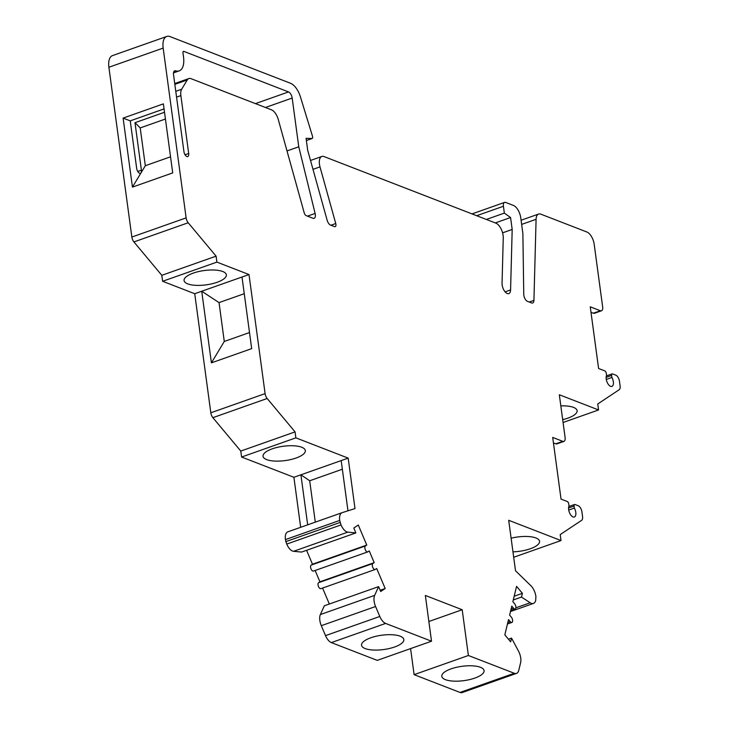 <?xml version="1.0" encoding="UTF-8"?>
<svg xmlns="http://www.w3.org/2000/svg" width="729" height="729" viewBox="0 0 729 729"><rect width="100%" height="100%" fill="white"/><g stroke="black" fill="none" stroke-linecap="round" stroke-linejoin="round"><path stroke-width="1.09" d="M166.759 36.45A16.002 7.882 70.5 0 0 163.168 48.087L186.132 217.88A5.331 2.624 70.5 0 0 188.2 222.764L216.094 256.152L216.896 262.112L248.999 274.551L265.101 393.614A5.331 2.624 70.5 0 0 267.169 398.499L295.063 431.887L295.865 437.856L348.18 458.122L355.005 508.578L342.174 512.651A10.671 5.249 70.5 0 0 342.101 512.678A10.671 5.249 70.5 0 0 339.705 520.433L341.017 524.916A10.671 5.249 70.5 0 0 347.842 532.134L355.87 532.908L353.802 528.024L358.285 525.044L366.76 545.064L365.42 545.957A3.198 1.576 70.5 0 0 365.247 549.593A3.198 1.576 70.5 0 0 367.726 551.908A3.198 1.576 70.5 0 0 367.899 551.817L369.248 550.924L374.205 562.642L372.865 563.535A3.198 1.576 70.5 0 0 372.692 567.171A3.198 1.576 70.5 0 0 375.171 569.486A3.198 1.576 70.5 0 0 375.344 569.395L376.693 568.502L385.176 588.522L380.693 591.501L378.624 586.617L374.642 595.383A10.671 5.249 70.5 0 0 375.581 606.519L379.8 616.461A10.671 5.249 70.5 0 0 385.614 623.423L431.522 641.21L425.344 595.456L462.195 609.736L468.382 655.489L514.291 673.268A10.671 5.249 70.5 0 0 516.506 673.386A10.671 5.249 70.5 0 0 518.775 670.288L520.615 662.697A10.671 5.249 70.5 0 0 518.483 651.097L511.548 638.103L510.646 641.83L504.823 634.868L508.532 619.568L510.282 621.655A3.198 1.576 70.5 0 0 511.886 622.438A3.198 1.576 70.5 0 0 512.624 620.297A3.198 1.576 70.5 0 0 511.366 617.181L509.617 615.094L511.785 606.136L513.535 608.223A3.198 1.576 70.5 0 0 515.139 609.007A3.198 1.576 70.5 0 0 515.877 606.865A3.198 1.576 70.5 0 0 514.619 603.749L512.87 601.662L516.579 586.362L522.401 593.324L521.49 597.06L530.193 602.765A10.671 5.249 70.5 0 0 533.446 603.43A10.671 5.249 70.5 0 0 535.715 600.332L535.888 596.422A10.671 5.249 70.5 0 0 530.922 585.761L515.512 570.752L508.696 520.296L561.011 540.554L560.2 534.594L581.651 520.315A5.331 2.624 70.5 0 0 582.553 516.588L581.924 511.895A5.331 2.624 70.5 0 0 578.279 505.771L575.008 504.504A2.132 1.048 70.5 0 0 574.561 504.486A2.132 1.048 70.5 0 0 574.087 506.035L574.361 508.058A6.397 3.153 -109.5 0 1 574.352 517.007A6.397 3.153 -109.5 0 1 569.796 513.334A6.397 3.153 -109.5 0 1 569.012 505.981L568.738 503.967A2.132 1.048 70.5 0 0 567.28 501.516L561.038 499.092L552.7 437.427L562.806 441.346A5.331 2.624 70.5 0 0 563.909 441.4A5.331 2.624 70.5 0 0 565.103 437.518L559.325 394.753L598.555 409.953L597.753 403.984L619.203 389.705A5.331 2.624 70.5 0 0 620.106 385.978L619.468 381.294A5.331 2.624 70.5 0 0 615.823 375.171L612.56 373.904A2.132 1.048 70.5 0 0 612.114 373.877A2.132 1.048 70.5 0 0 611.64 375.426L611.913 377.449A6.397 3.153 -109.5 0 1 611.904 386.397A6.397 3.153 -109.5 0 1 607.348 382.725A6.397 3.153 -109.5 0 1 606.564 375.38L606.291 373.357A2.132 1.048 70.5 0 0 604.833 370.906L598.591 368.491L590.253 306.818L600.359 310.736A5.331 2.624 70.5 0 0 601.461 310.791A5.331 2.624 70.5 0 0 602.655 306.918L594.181 244.251A10.671 5.249 70.5 0 0 586.891 232.004L540.827 214.162A10.671 5.249 70.5 0 0 538.622 214.053A10.671 5.249 70.5 0 0 536.088 219.311L533.929 300.366A5.331 2.624 -109.5 0 1 532.662 302.991A5.331 2.624 -109.5 0 1 531.559 302.936L527.468 301.359A5.331 2.624 -109.5 0 1 523.75 294.261L522.884 233.599L520.734 217.689A10.671 5.249 70.5 0 0 513.444 205.441L505.716 202.443A5.331 2.624 70.5 0 0 504.614 202.389A5.331 2.624 70.5 0 0 503.42 206.271L504.34 213.105L510.573 217.524L512.186 229.453L510.582 289.923A7.463 3.681 -109.5 0 1 508.806 293.605A7.463 3.681 -109.5 0 1 504.295 290.753A7.463 3.681 -109.5 0 1 502.053 283.207L503.256 237.864A10.671 5.249 70.5 0 0 495.82 223.12L324.05 156.58A10.671 5.249 70.5 0 0 321.835 156.471A10.671 5.249 70.5 0 0 319.995 166.877L335.75 223.539A3.198 1.576 -109.5 0 1 335.203 226.655A3.198 1.576 -109.5 0 1 334.538 226.628L330.529 225.07A5.331 2.624 -109.5 0 1 327.157 220.276L307.684 150.247L306.071 138.31L311.966 138.501A2.132 1.048 70.5 0 0 312.167 138.474A2.132 1.048 70.5 0 0 312.504 136.287L300.43 96.884A16.002 7.882 70.5 0 0 290.552 83.288L170.076 36.614A16.002 7.882 70.5 0 0 166.759 36.45L112.485 55.614A16.002 7.882 70.5 0 0 108.894 67.25L131.849 237.043A5.331 2.624 70.5 0 0 133.917 241.928L161.811 275.316L162.622 281.285L194.725 293.714L210.818 412.787A5.331 2.624 70.5 0 0 212.886 417.671L240.78 451.06L241.591 457.028L293.905 477.285L300.667 527.304M342.019 512.706L287.9 531.815A10.671 5.249 70.5 0 0 287.818 531.842A10.671 5.249 70.5 0 0 285.431 539.597L286.734 544.089A10.671 5.249 70.5 0 0 293.568 551.306L301.596 552.072L355.87 532.908M306.59 550.313L312.486 564.228L311.137 565.121A3.198 1.576 70.5 0 0 310.964 568.766A3.198 1.576 70.5 0 0 313.452 571.071A3.198 1.576 70.5 0 0 313.625 570.98M315.128 570.479L319.931 581.806L318.591 582.699A3.198 1.576 70.5 0 0 318.409 586.344A3.198 1.576 70.5 0 0 320.897 588.649A3.198 1.576 70.5 0 0 321.07 588.558M322.573 588.057L329.344 604.022M378.624 586.617L324.35 605.781L320.368 614.547A10.671 5.249 70.5 0 0 321.307 625.682L325.517 635.624A10.671 5.249 70.5 0 0 331.34 642.595L377.248 660.374L431.522 641.21M410.582 648.61L414.108 674.653L460.017 692.441A10.671 5.249 70.5 0 0 462.222 692.55L516.506 673.386M132.441 187.116L123.11 118.098L163.378 103.873L172.709 172.901L132.441 187.116L145.317 165.72L140.214 127.921L134.993 122.7L141.417 170.185A4.265 2.105 70.5 0 1 141.098 172.727A4.265 2.105 70.5 0 1 140.46 173.283A4.265 2.105 70.5 0 1 136.66 168.344L130.245 120.859L123.11 118.098M194.725 293.714L201.723 291.245L211.41 362.86L224.286 341.454L219.037 302.608L201.723 291.245L242.001 277.02L251.678 348.635L211.41 362.86M315.293 522.137L309.697 480.766L300.913 474.816L307.674 524.834M553.439 442.904L555.799 443.815A5.331 2.624 70.5 0 0 556.901 443.87L563.909 441.4M590.991 312.294L593.351 313.206A5.331 2.624 70.5 0 0 594.454 313.27L601.461 310.791M293.905 477.285L341.181 460.591L347.97 510.81M513.69 557.266L561.011 540.554M512.961 551.844A21.332 7.226 172.3 0 0 530.302 548.764A21.332 7.226 172.3 0 0 539.56 541.292A21.332 7.226 172.3 0 0 511.111 538.193M183.936 151.65L173.529 74.695A5.331 2.624 -109.5 0 1 174.723 70.822A5.331 2.624 -109.5 0 1 175.698 70.831A19.2 9.459 70.5 0 0 179.216 70.868A19.2 9.459 70.5 0 0 183.517 56.908L182.979 52.925A2.132 1.048 -109.5 0 1 183.462 51.376A2.132 1.048 -109.5 0 1 183.899 51.404L288.529 91.927A5.331 2.624 -109.5 0 1 292.174 98.05L298.762 146.793L315.11 213.451A5.331 2.624 -109.5 0 1 314.108 218.345A5.331 2.624 -109.5 0 1 313.005 218.281L306.226 215.656A3.198 1.576 -109.5 0 1 304.203 212.777L278.25 119.438A10.671 5.249 70.5 0 0 271.507 109.842L191.053 78.677A10.671 5.249 70.5 0 0 188.838 78.559A10.671 5.249 70.5 0 0 187.244 79.962L181.658 89.239A10.671 5.249 70.5 0 0 180.865 95.599L188.693 153.491A4.265 2.105 -109.5 0 1 187.736 156.589A4.265 2.105 -109.5 0 1 183.936 151.65M513.28 599.958L521.49 597.06M514.191 596.231L522.401 593.324M508.45 639.196L511.548 638.103M414.108 674.653L468.382 655.489M451.051 668.867A21.332 7.226 172.3 0 0 441.801 676.339A21.332 7.226 172.3 0 0 453.465 681.123A21.332 7.226 172.3 0 0 474.834 678.079A21.332 7.226 172.3 0 0 484.083 670.616A21.332 7.226 172.3 0 0 472.419 665.832A21.332 7.226 172.3 0 0 451.051 668.867M428.862 621.509L462.195 609.736M370.797 637.784A21.332 7.226 172.3 0 0 361.548 645.247A21.332 7.226 172.3 0 0 373.212 650.031A21.332 7.226 172.3 0 0 394.58 646.997A21.332 7.226 172.3 0 0 403.83 639.533A21.332 7.226 172.3 0 0 392.166 634.74A21.332 7.226 172.3 0 0 370.797 637.784M380.183 590.28L385.176 588.522M319.931 581.806L374.205 562.642M312.486 564.228L366.76 545.064M285.704 541.665L339.987 522.493M341.181 460.591L348.18 458.122M241.591 457.028L295.865 437.856M272.3 448.818A21.332 7.226 172.3 0 0 263.041 456.29A21.332 7.226 172.3 0 0 274.705 461.074A21.332 7.226 172.3 0 0 296.074 458.031A21.332 7.226 172.3 0 0 305.333 450.568A21.332 7.226 172.3 0 0 293.659 445.784A21.332 7.226 172.3 0 0 272.3 448.818M309.697 480.766L342.348 469.239M240.78 451.06L295.063 431.887M242.001 277.02L248.999 274.551M224.286 341.454L249.509 332.552M219.037 302.608L244.251 293.705M162.622 281.285L216.896 262.112M193.331 273.083A21.332 7.226 172.3 0 0 184.072 280.547A21.332 7.226 172.3 0 0 195.737 285.331A21.332 7.226 172.3 0 0 217.105 282.296A21.332 7.226 172.3 0 0 226.355 274.824A21.332 7.226 172.3 0 0 214.69 270.04A21.332 7.226 172.3 0 0 193.331 273.083M161.811 275.316L216.094 256.152M502.6 232.843L512.186 229.453M495.301 222.919L510.573 217.524M486.361 219.456L504.34 213.105M606.273 379.435L611.913 377.449M563.07 422.483L598.555 409.953M562.688 419.649A21.332 7.226 172.3 0 0 567.855 418.154A21.332 7.226 172.3 0 0 577.104 410.691A21.332 7.226 172.3 0 0 560.829 405.88M568.72 510.045L574.361 508.058M145.317 165.72L170.531 156.808M140.214 127.921L165.428 119.018M134.993 122.7L164.517 112.275M130.245 120.859L164.061 108.913M287.007 150.939L298.762 146.793M515.868 607.822L530.193 602.765M511.065 609.098L513.535 608.223M507.812 622.53L510.282 621.655M460.017 692.441L514.291 673.268M331.34 642.595L385.614 623.423M325.517 635.624L379.8 616.461M321.307 625.682L375.581 606.519M320.368 614.547L374.642 595.383M318.591 582.699L372.865 563.535M311.137 565.121L365.42 545.957M293.568 551.306L347.842 532.134M286.734 544.089L341.017 524.916M285.431 539.597L339.705 520.433M212.886 417.671L267.169 398.499M210.818 412.787L265.101 393.614M133.917 241.928L188.2 222.764M131.849 237.043L186.132 217.88M108.894 67.25L163.168 48.087M306.362 140.478L311.966 138.501M330.948 225.234L335.75 223.539M312.996 169.347L319.995 166.877M505.106 291.855L510.582 289.923M476.684 215.711L503.42 206.271M529.208 302.034L533.929 300.366M521.645 224.404L536.088 219.311M593.351 313.206L600.359 310.736M606.118 377.376L611.64 375.426M555.799 443.815L562.806 441.346M568.565 507.985L574.087 506.035M137.763 171.47L141.417 170.185M176.564 97.121L180.865 95.599M185.038 154.776L188.693 153.491M173.976 71.442L175.698 70.831M183.134 51.677L183.899 51.404M255.432 103.618L288.529 91.927M265.447 107.491L292.174 98.05M307.483 216.139L315.11 213.451M174.832 84.345L187.244 79.962M175.78 91.316L181.658 89.239M510.473 611.54L533.446 603.43M510.71 610.565L515.139 609.007M507.457 623.997L511.886 622.438M320.897 588.649L375.171 569.486M313.452 571.071L367.726 551.908M287.818 531.842L342.101 512.678M306.371 140.524L312.167 138.474M310.527 160.462L321.835 156.471M472.018 213.898L504.614 202.389M521.08 220.24L538.622 214.053M606.346 375.918L612.114 373.877M568.802 506.518L574.561 504.486M173.502 72.882L179.216 70.868M174.732 83.543L188.838 78.559"/></g></svg>
